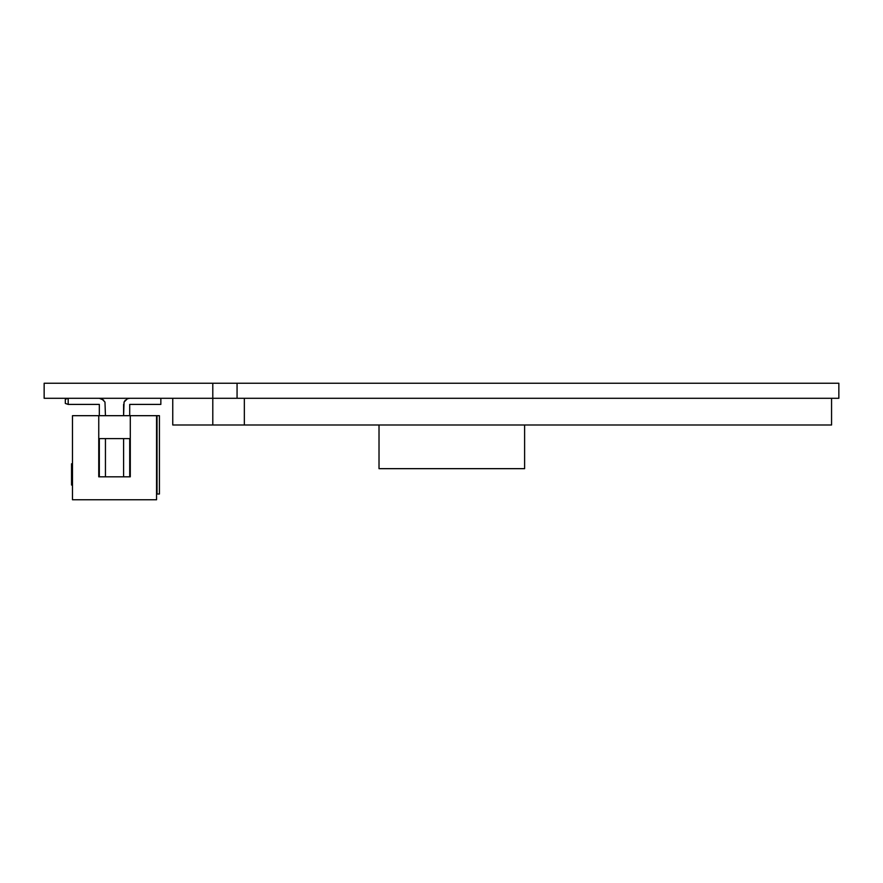 <?xml version="1.0" encoding="UTF-8"?>
<svg xmlns="http://www.w3.org/2000/svg" width="883" height="883" viewBox="0 0 883 883"><rect width="100%" height="100%" fill="white"/><g stroke="black" fill="none" stroke-linecap="round" stroke-linejoin="round"><path stroke-width="1.32" d="M237.063 398.299L838.85 398.299L44.15 398.299L44.15 383.244L44.15 398.299L212.792 398.299L212.792 383.244L44.15 383.244L237.063 383.244L237.063 398.299L237.063 383.244L838.85 383.244L237.063 383.244M235.22 398.299L212.792 398.299L212.792 383.244L235.22 383.244M838.85 398.299L838.85 383.244L838.85 398.299M524.612 468.663L524.612 424.988L524.612 468.663L379.017 468.663L379.017 424.988L379.017 468.663L524.612 468.663M753.916 424.988L212.792 424.988L244.337 424.988L244.337 398.299L244.337 424.988L831.565 424.988L831.565 398.299L831.565 424.988L753.916 424.988M172.759 398.299L172.759 424.988L172.759 398.299M212.792 398.299L212.792 424.988L172.759 424.988L212.792 424.988L212.792 398.299M241.942 424.988L212.792 424.988M157.031 415.683L157.031 494.016L159.426 494.016L159.426 415.683L156.556 415.683L159.426 415.683L159.426 494.016L157.031 494.016L157.031 415.683M72.483 485.043L71.534 485.043L71.534 463.774L72.483 463.774L71.534 463.774L71.534 485.043M123.598 404.403L123.598 415.683L124.062 402.063L127.373 398.763L129.713 398.299M125.386 400.087L124.062 402.063L127.373 398.763M104.978 402.063L101.666 398.763L104.978 402.063L101.666 398.763L104.978 402.063L101.666 398.763L104.978 402.063L101.666 398.763L104.978 402.063L101.666 398.763L104.978 402.063L101.666 398.763L104.978 402.063L105.441 415.683M65.32 399.248L65.32 403.454L68.19 404.403L65.32 403.454L65.32 399.248L68.19 398.299L68.19 404.403L68.19 398.299M99.326 415.683L99.326 404.403L68.19 404.403M99.326 398.299L103.653 400.087M160.849 398.299L160.849 404.403L129.713 404.403L129.713 415.683M129.713 404.403L160.849 404.403L129.713 404.403M130.287 415.683L98.753 415.683L156.556 415.683L130.287 415.683L130.287 476.82L130.287 415.683M98.753 438.608L130.287 438.608L98.753 438.608M98.753 476.82L98.753 415.683L72.483 415.683L98.753 415.683L98.753 476.82L130.287 476.82L98.753 476.82M156.556 499.756L156.556 415.683L156.556 499.756L72.483 499.756L156.556 499.756M72.483 415.683L72.483 499.756L72.483 415.683M129.713 438.608L129.713 476.82L129.713 438.608M123.598 476.82L123.598 438.608L123.598 476.82M105.441 476.82L105.441 438.608L105.441 476.82M99.326 438.608L99.326 476.82L99.326 438.608"/></g></svg>

